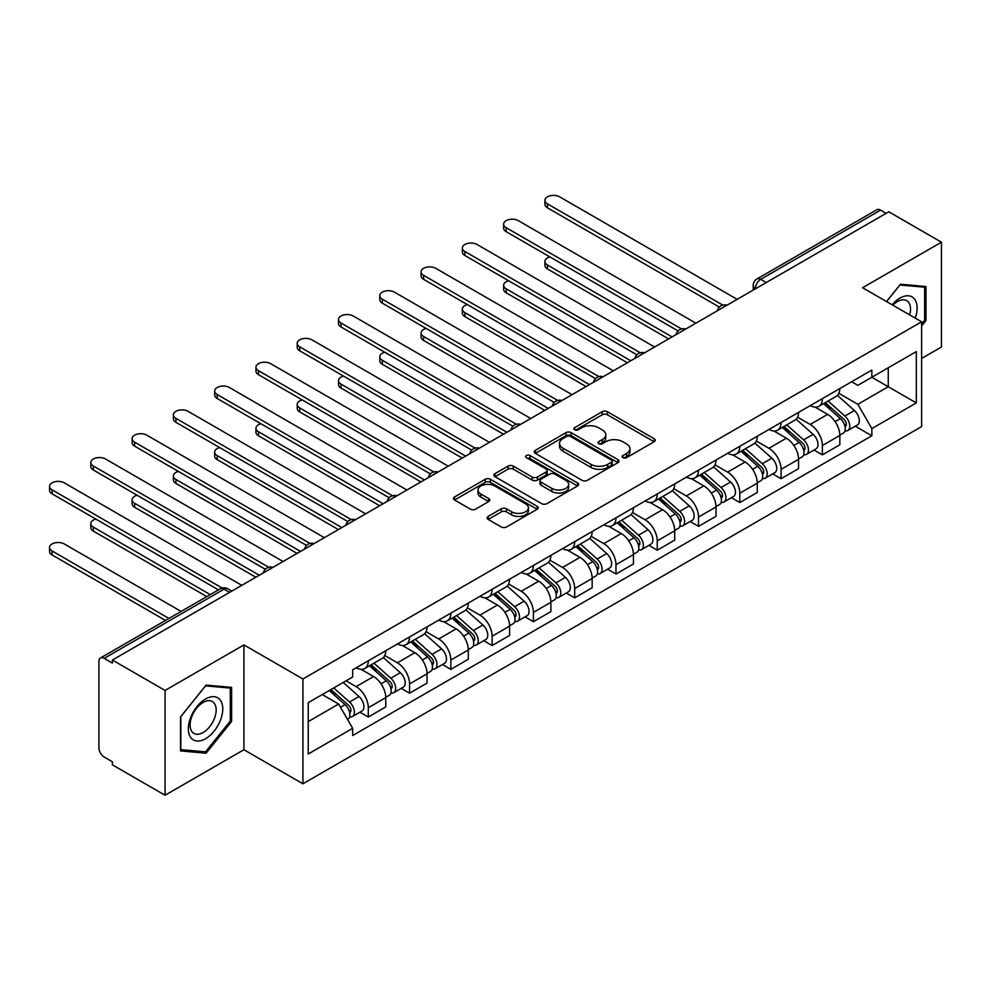 <?xml version="1.0" encoding="UTF-8"?>
<svg xmlns="http://www.w3.org/2000/svg" width="991" height="991" viewBox="0 0 991 991"><rect width="100%" height="100%" fill="white"/><g stroke="black" fill="none" stroke-linecap="round" stroke-linejoin="round"><path stroke-width="1.49" d="M622.93 457.656A2.577 1.486 0 0 0 626.56 457.656L654.159 441.726A3.679 2.118 0 0 0 655.237 440.227A3.679 2.118 0 0 0 654.159 438.728L607.409 411.736A3.679 2.118 0 0 0 602.206 411.736L574.619 427.666A2.577 1.486 0 0 0 573.863 428.719A2.577 1.486 0 0 0 574.619 429.772A2.577 1.486 0 0 0 578.249 429.772L581.816 427.703A11.756 6.788 0 0 1 598.44 427.703L602.342 429.958A11.756 6.788 0 0 1 605.786 434.752A11.756 6.788 0 0 1 602.342 439.546L598.775 441.614A2.577 1.486 0 0 0 598.019 442.667A2.577 1.486 0 0 0 598.775 443.708A2.577 1.486 0 0 0 602.404 443.708L605.972 441.652A11.756 6.788 0 0 1 622.596 441.652L626.498 443.906A11.756 6.788 0 0 1 629.942 448.7A11.756 6.788 0 0 1 626.498 453.494L622.93 455.563A2.577 1.486 0 0 0 622.175 456.603A2.577 1.486 0 0 0 622.93 457.656L622.93 455.563M488.179 516.41A3.679 2.118 0 0 0 487.114 517.909A3.679 2.118 0 0 0 488.179 519.408L501.297 526.977A3.679 2.118 0 0 0 506.5 526.977L537.147 509.287A3.679 2.118 0 0 0 538.224 507.788A3.679 2.118 0 0 0 537.147 506.29L490.396 479.285A3.679 2.118 0 0 0 485.194 479.285L454.547 496.986A3.679 2.118 0 0 0 453.469 498.485A3.679 2.118 0 0 0 454.547 499.984L470.391 509.139A3.679 2.118 0 0 0 475.593 509.139L488.699 501.557A3.679 2.118 0 0 0 489.777 500.059A3.679 2.118 0 0 0 488.699 498.56L480.846 494.026A9.823 5.673 0 0 1 477.972 490.012A9.823 5.673 0 0 1 484.029 484.772A9.823 5.673 0 0 1 494.744 485.999L525.527 503.775A9.823 5.673 0 0 1 528.401 507.788A9.823 5.673 0 0 1 522.331 513.028A9.823 5.673 0 0 1 511.629 511.79L506.5 508.829A3.679 2.118 0 0 0 501.297 508.829L488.179 516.41L488.179 519.408M302.924 678.984L243.922 644.918L165.063 690.442L112.404 660.043L888.791 211.801L941.45 242.2L862.591 287.724L921.605 321.802L302.924 678.984L302.924 783.794L921.605 426.601L921.605 321.802M582.076 480.338A3.679 2.118 0 0 0 587.279 480.338L617.926 462.648A3.679 2.118 0 0 0 619.003 461.149A3.679 2.118 0 0 0 617.926 459.651L571.175 432.658A3.679 2.118 0 0 0 565.972 432.658L535.326 450.348A3.679 2.118 0 0 0 534.248 451.846A3.679 2.118 0 0 0 535.326 453.345L582.076 480.338M527.398 458.214A2.577 1.486 0 0 1 529.999 458.573L577.493 485.986L546.883 503.663A3.679 2.118 0 0 1 541.693 503.663L494.943 476.671L494.943 473.673A3.679 2.118 0 0 0 493.865 475.172A3.679 2.118 0 0 0 494.943 476.671M494.943 473.673L508.061 466.092A3.679 2.118 0 0 1 513.251 466.092L532.217 477.043A3.679 2.118 0 0 0 537.407 477.043L546.103 472.013A3.679 2.118 0 0 0 547.181 470.514A3.679 2.118 0 0 0 546.103 469.016L526.37 457.619A2.577 1.486 0 0 1 525.614 456.566A2.577 1.486 0 0 1 527.2 455.203A2.577 1.486 0 0 1 529.999 455.526L577.53 482.964A3.679 2.118 0 0 1 578.608 484.463A3.679 2.118 0 0 1 577.53 485.962L577.53 482.964M165.063 690.442L165.063 795.253L112.404 764.854L112.404 761.794L104.204 757.062A7.482 4.323 -120 0 1 98.914 747.895L98.914 661.418A7.482 4.323 -120 0 1 100.463 657.987L220.324 588.778A7.482 4.323 60 0 1 224.077 589.149L104.204 658.358A7.482 4.323 -120 0 0 100.463 657.987M921.605 358.469L941.45 347.011L941.45 242.2M165.063 795.253L243.922 749.729L302.924 783.794M112.404 660.043L112.404 663.103L104.204 658.358M766.278 282.534L760.716 279.326A7.482 4.323 60 0 0 756.975 278.954L876.849 209.745A7.482 4.323 60 0 1 880.59 210.117L760.716 279.326A7.482 4.323 120 0 0 755.427 288.492L755.427 288.802M886.14 213.325L880.59 210.117M822.369 398.642A17.219 9.935 60 0 1 818.801 406.372L836.268 396.289A17.219 9.935 -120 0 0 839.835 388.559M797.582 417.186L810.204 424.458A17.219 9.935 60 0 1 822.369 445.541L839.835 435.458A17.219 9.935 -120 0 0 827.658 414.374L815.159 407.165M839.835 435.458L839.835 444.786L822.369 454.869L813.995 450.025M818.801 406.372A17.219 9.935 60 0 1 810.328 405.592M822.369 445.541L822.369 454.869M781.094 422.476A17.219 9.935 60 0 1 777.526 430.205L794.993 420.122A17.219 9.935 -120 0 0 798.56 412.392M772.72 473.859L781.094 478.703L798.56 468.619L798.56 459.291A17.219 9.935 -120 0 0 786.383 438.208L773.884 430.998M777.526 430.205A17.219 9.935 60 0 1 769.053 429.425M756.306 441.02L768.917 448.291A17.219 9.935 60 0 1 781.094 469.375L781.094 478.703M739.806 446.309A17.219 9.935 60 0 1 736.251 454.039L753.705 443.956A17.219 9.935 -120 0 0 757.273 436.226M731.432 497.693L739.806 502.536L757.273 492.453L757.273 483.125A17.219 9.935 -120 0 0 745.108 462.041L732.609 454.832M736.251 454.039A17.219 9.935 60 0 1 727.778 453.259M715.031 464.841L727.642 472.125A17.219 9.935 60 0 1 739.806 493.208L739.806 502.536M698.531 470.143A17.219 9.935 60 0 1 694.964 477.873L712.43 467.789A17.219 9.935 -120 0 0 715.998 460.059M690.157 521.526L698.531 526.37L715.998 516.286L715.998 506.958A17.219 9.935 -120 0 0 703.821 485.875L691.322 478.665M694.964 477.873A17.219 9.935 60 0 1 686.49 477.092M673.744 488.674L686.354 495.958A17.219 9.935 60 0 1 698.531 517.042L698.531 526.37M657.256 493.976A17.219 9.935 60 0 1 653.688 501.706L671.155 491.623A17.219 9.935 -120 0 0 674.71 483.893M648.882 545.36L657.256 550.203L674.71 540.12L674.71 530.792A17.219 9.935 -120 0 0 662.545 509.708L650.046 502.499M653.688 501.706A17.219 9.935 60 0 1 645.215 500.926M632.469 512.508L645.079 519.792A17.219 9.935 60 0 1 657.256 540.875L657.256 550.203M615.968 517.81A17.219 9.935 60 0 1 612.401 525.54L629.867 515.456A17.219 9.935 -120 0 0 633.435 507.726M607.594 569.193L615.968 574.037L633.435 563.953L633.435 554.626A17.219 9.935 -120 0 0 621.258 533.542L608.759 526.332M612.401 525.54A17.219 9.935 60 0 1 603.928 524.759M591.181 536.342L603.804 543.625A17.219 9.935 60 0 1 615.968 564.709L615.968 574.037M574.693 541.643A17.219 9.935 60 0 1 571.126 549.373L588.592 539.29A17.219 9.935 -120 0 0 592.16 531.56M566.319 593.027L574.693 597.858L592.16 587.774L592.16 578.459A17.219 9.935 -120 0 0 579.983 557.376L567.484 550.166M571.126 549.373A17.219 9.935 60 0 1 562.653 548.593M549.906 560.175L562.516 567.459A17.219 9.935 60 0 1 574.693 588.543L574.693 597.858M533.406 565.477A17.219 9.935 60 0 1 529.851 573.207L547.305 563.123A17.219 9.935 -120 0 0 550.872 555.394M525.032 616.86L533.406 621.691L550.872 611.608L550.872 602.293A17.219 9.935 -120 0 0 538.708 581.209L526.196 574M529.851 573.207A17.219 9.935 60 0 1 521.365 572.426M508.618 584.009L521.241 591.293A17.219 9.935 60 0 1 533.406 612.376L533.406 621.691M492.131 589.311A17.219 9.935 60 0 1 488.563 597.04L506.029 586.957A17.219 9.935 -120 0 0 509.597 579.227M483.757 640.694L492.131 645.525L509.597 635.442L509.597 626.126A17.219 9.935 -120 0 0 497.42 605.043L484.921 597.821M488.563 597.04A17.219 9.935 60 0 1 480.09 596.26M467.343 607.842L479.954 615.126A17.219 9.935 60 0 1 492.131 636.21L492.131 645.525M450.843 613.144A17.219 9.935 60 0 1 447.288 620.874L464.754 610.79A17.219 9.935 -120 0 0 468.309 603.061M442.481 664.527L450.855 669.359L468.309 659.275L468.309 649.96A17.219 9.935 -120 0 0 456.145 628.876L443.646 621.654M447.288 620.874A17.219 9.935 60 0 1 438.815 620.093M426.068 631.676L438.679 638.96A17.219 9.935 60 0 1 450.855 660.043L450.855 669.359M409.568 636.978A17.219 9.935 60 0 1 406 644.695L423.467 634.624A17.219 9.935 -120 0 0 427.034 626.894M401.194 688.361L409.568 693.192L427.034 683.109L427.034 673.793A17.219 9.935 -120 0 0 414.857 652.71L402.358 645.488M406 644.695A17.219 9.935 60 0 1 397.527 643.927M384.781 655.509L397.391 662.793A17.219 9.935 60 0 1 409.568 683.877L409.568 693.192M368.293 660.811A17.219 9.935 60 0 1 364.725 668.529L382.192 658.445A17.219 9.935 -120 0 0 385.747 650.728M359.919 712.195L368.293 717.026L385.759 706.942L385.759 697.627A17.219 9.935 -120 0 0 373.582 676.543L361.083 669.321M364.725 668.529A17.219 9.935 60 0 1 356.252 667.761M346.057 680.817L356.116 686.627A17.219 9.935 60 0 1 368.293 707.71L368.293 717.026M851.616 381.758L857.834 385.35L916.316 351.594L888.258 367.785L888.258 386.725L857.834 404.291L838.869 393.353M308.226 721.609L338.649 704.044L352.672 728.335L308.226 754.002L308.226 702.669L352.672 677.002L352.672 669.817L871.857 370.077L871.857 377.261L916.316 402.928L871.857 428.583L857.834 404.291M916.316 351.594L916.316 402.928M352.672 728.335L352.672 735.52L871.857 435.767L871.857 428.583M921.605 326.002L925.966 320.564L925.966 286.523L900.435 284.231L886.524 301.549M243.922 644.918L243.922 749.729M180.548 750.93L206.078 753.21L231.609 721.448L231.609 687.395L206.078 685.115L180.548 716.889L180.548 750.93M338.649 704.044L322.248 694.567M855.283 426.204L871.857 435.767M924.653 319.796L925.966 320.564M203.378 751.661L206.078 753.21M230.296 720.68L231.609 721.448M623.958 458.028L626.498 456.554A11.756 6.788 0 0 0 629.942 451.76L629.942 448.7M605.786 434.752L605.786 437.811A11.756 6.788 0 0 1 602.342 442.605L599.803 444.079M654.11 441.751L607.409 414.795A3.679 2.118 0 0 0 602.206 414.795L575.647 430.131M617.876 462.673L571.175 435.706A3.679 2.118 0 0 0 565.972 435.706L535.375 453.37M611.435 462.19A2.577 1.486 0 0 0 612.19 461.149A2.577 1.486 0 0 0 611.435 460.097L570.395 436.399A2.577 1.486 0 0 0 566.753 436.399L562.987 438.579A11.756 6.788 0 0 0 559.543 443.373A11.756 6.788 0 0 0 562.987 448.18L591.045 464.37A11.756 6.788 0 0 0 607.669 464.37L611.435 462.19L611.435 465.25A2.577 1.486 0 0 0 612.19 464.197L612.19 461.149M559.543 443.373L559.543 446.433A11.756 6.788 0 0 0 562.987 451.227L562.987 448.18M611.435 465.25L607.669 467.43A11.756 6.788 0 0 1 591.045 467.43L562.987 451.227M494.992 476.696L508.061 469.152L508.061 466.092M547.181 470.514L547.181 473.574A3.679 2.118 0 0 1 546.103 475.073L537.407 480.102A3.679 2.118 0 0 1 532.217 480.102L513.251 469.152A3.679 2.118 0 0 0 508.061 469.152M551.888 488.402A9.823 5.673 0 0 0 562.591 489.628A9.823 5.673 0 0 0 568.661 484.388A9.823 5.673 0 0 0 565.787 480.375L554.935 474.119A3.679 2.118 0 0 0 549.745 474.119L541.036 479.136A3.679 2.118 0 0 0 539.971 480.635A3.679 2.118 0 0 0 541.036 482.134L551.888 488.402L551.888 491.462A9.823 5.673 0 0 0 562.591 492.688A9.823 5.673 0 0 0 568.661 487.448L568.661 484.388M539.971 480.635L539.971 483.695A3.679 2.118 0 0 0 541.036 485.194L541.036 482.134M551.888 491.462L541.036 485.194M528.401 507.788L528.401 510.836A9.823 5.673 0 0 1 522.331 516.076A9.823 5.673 0 0 1 511.629 514.849L506.5 511.889A3.679 2.118 0 0 0 501.297 511.889L488.229 519.433M477.972 490.012L477.972 493.072A9.823 5.673 0 0 0 480.846 497.086L480.846 494.026M488.65 501.582L480.846 497.086M537.147 506.29L537.147 509.287L490.396 482.344A3.679 2.118 0 0 0 485.194 482.344L454.596 500.009M823.571 403.622L840.393 418.636A9.353 5.401 60 0 1 843.329 433.104L839.835 435.111M824.017 404.018L831.932 408.589M549.931 256.929A8.609 4.967 -0 0 0 544.914 261.451A8.609 4.967 -0 0 0 547.441 264.969L672.071 336.928M825.268 402.643L843.985 419.342A4.497 2.589 60 0 1 845.385 426.291A4.497 2.589 60 0 1 844.976 426.452M828.067 401.021L844.889 416.034A9.353 5.401 60 0 1 847.825 430.503A9.353 5.401 60 0 1 845.001 430.8M837.445 395.397L854.415 410.534A9.353 5.401 60 0 1 857.351 425.003L847.825 430.503M668.628 338.91L547.441 268.933A8.609 4.967 180 0 1 544.914 265.427L544.914 261.451M719.379 307.099L547.441 207.825A8.609 4.967 180 0 1 544.914 204.319L544.914 200.343A8.609 4.967 -0 0 0 547.441 203.861L722.786 305.092M737.168 299.344L559.605 196.825A8.609 4.967 -0 0 0 550.228 195.747A8.609 4.967 -0 0 0 544.914 200.343M782.283 427.455L799.105 442.469A9.353 5.401 60 0 1 802.041 456.938L798.548 458.944M782.729 427.852L790.645 432.423M508.656 280.763A8.609 4.967 -0 0 0 503.639 285.284A8.609 4.967 -0 0 0 506.153 288.802L630.784 360.761M783.98 426.477L802.698 443.175A4.497 2.589 60 0 1 804.11 450.125A4.497 2.589 60 0 1 803.701 450.286M786.78 424.854L803.602 439.868A9.353 5.401 60 0 1 806.538 454.336A9.353 5.401 60 0 1 803.713 454.634M796.169 419.23L813.128 434.368A9.353 5.401 60 0 1 816.064 448.836L806.538 454.336M627.353 362.743L506.153 292.766A8.609 4.967 180 0 1 503.639 289.261L503.639 285.284M741.008 451.289L757.83 466.303A9.353 5.401 60 0 1 760.766 480.771L757.273 482.778M741.454 451.685L749.369 456.256M467.368 304.596A8.609 4.967 -0 0 0 462.351 309.118A8.609 4.967 -0 0 0 464.878 312.636L589.509 384.595M742.705 450.31L761.422 467.009A4.497 2.589 60 0 1 762.835 473.958A4.497 2.589 60 0 1 762.426 474.119M745.505 448.688L762.327 463.701A9.353 5.401 60 0 1 765.263 478.17A9.353 5.401 60 0 1 762.438 478.467M754.882 443.064L771.853 458.201A9.353 5.401 60 0 1 774.789 472.67L765.263 478.17M586.065 386.577L464.878 316.6A8.609 4.967 180 0 1 462.351 313.094L462.351 309.118M915.238 318.123A24.329 14.047 120 0 0 914.804 299.443A24.329 14.047 120 0 0 892.111 304.77M909.664 314.903A18.42 10.628 120 0 0 908.772 302.552A18.42 10.628 120 0 0 906.703 300.632A18.42 10.628 120 0 0 892.866 305.203M886.573 301.574L899.902 284.987L924.653 287.204L924.653 320.192L921.605 323.97M923.005 286.25L924.653 287.204M220.448 700.327A24.329 14.047 120 0 0 196.949 706.633A24.329 14.047 120 0 0 190.656 737.391A24.329 14.047 120 0 0 214.155 731.098A24.329 14.047 120 0 0 220.448 700.327M214.415 703.437A18.42 10.628 120 0 0 212.347 701.517A18.42 10.628 120 0 0 195.215 710.113A18.42 10.628 120 0 0 191.858 731.494A18.42 10.628 120 0 0 193.926 733.414A18.42 10.628 120 0 0 211.071 724.817A18.42 10.628 120 0 0 214.415 703.437M205.546 751.847L180.808 749.642L180.808 716.654L205.546 685.871L230.296 688.088L230.296 721.076L205.546 751.847M228.648 687.135L230.296 688.088M678.092 330.932L506.153 231.659A8.609 4.967 180 0 1 503.639 228.141L503.639 224.177A8.609 4.967 -0 0 0 506.153 227.682L681.511 328.925M695.88 323.177L518.33 220.659A8.609 4.967 -0 0 0 508.953 219.581A8.609 4.967 -0 0 0 503.639 224.177M636.817 354.766L464.878 255.492A8.609 4.967 180 0 1 462.351 251.974L462.351 248.01A8.609 4.967 -0 0 0 464.878 251.516L640.236 352.759M654.605 347.011L477.043 244.492A8.609 4.967 -0 0 0 467.665 243.414A8.609 4.967 -0 0 0 462.351 248.01M699.72 475.123L716.543 490.136A9.353 5.401 60 0 1 719.478 504.605L715.998 506.612M700.166 475.519L708.094 480.09M426.093 328.43A8.609 4.967 -0 0 0 421.076 332.951A8.609 4.967 -0 0 0 423.591 336.469L548.234 408.416M701.417 474.144L720.135 490.842A4.497 2.589 60 0 1 721.547 497.792A4.497 2.589 60 0 1 721.138 497.953M704.229 472.521L721.039 487.535A9.353 5.401 60 0 1 723.987 502.003A9.353 5.401 60 0 1 721.151 502.301M713.607 466.897L730.565 482.035A9.353 5.401 60 0 1 733.513 496.503L723.987 502.003M544.79 410.41L423.591 340.433A8.609 4.967 180 0 1 421.076 336.928L421.076 332.951M658.445 498.956L675.267 513.97A9.353 5.401 60 0 1 678.203 528.438L674.71 530.445M658.891 499.353L666.807 503.924M384.805 352.263A8.609 4.967 -0 0 0 379.788 356.785A8.609 4.967 -0 0 0 382.315 360.303L506.946 432.249M660.142 497.978L678.86 514.676A4.497 2.589 60 0 1 680.272 521.625A4.497 2.589 60 0 1 679.863 521.786M662.942 496.355L679.764 511.368A9.353 5.401 60 0 1 682.7 525.837A9.353 5.401 60 0 1 679.876 526.134M672.319 490.731L689.29 505.868A9.353 5.401 60 0 1 692.226 520.337L682.7 525.837M503.502 434.244L382.315 364.267A8.609 4.967 180 0 1 379.788 360.761L379.788 356.785M617.17 522.79L633.98 537.803A9.353 5.401 60 0 1 636.928 552.26L633.435 554.279M617.604 523.186L625.532 527.757M343.53 376.097A8.609 4.967 -0 0 0 338.513 380.618A8.609 4.967 -0 0 0 341.028 384.136L465.671 456.083M618.867 521.811L637.585 538.509A4.497 2.589 60 0 1 638.984 545.459A4.497 2.589 60 0 1 638.576 545.62M621.667 520.188L638.489 535.202A9.353 5.401 60 0 1 641.425 549.671A9.353 5.401 60 0 1 638.6 549.968M631.044 514.564L648.015 529.702A9.353 5.401 60 0 1 650.951 544.17L641.425 549.671M462.227 458.077L341.028 388.1A8.609 4.967 180 0 1 338.513 384.595L338.513 380.618M595.529 378.599L423.591 279.326A8.609 4.967 180 0 1 421.076 275.808L421.076 271.844A8.609 4.967 -0 0 0 423.591 275.349L598.948 376.592M613.33 370.832L435.767 268.326A8.609 4.967 -0 0 0 426.39 267.248A8.609 4.967 -0 0 0 421.076 271.844M554.254 402.433L382.315 303.159A8.609 4.967 180 0 1 379.788 299.641L379.788 295.677A8.609 4.967 -0 0 0 382.315 299.183L557.673 400.426M572.042 394.666L394.48 292.159A8.609 4.967 -0 0 0 385.103 291.081A8.609 4.967 -0 0 0 379.788 295.677M512.979 426.266L341.028 326.993A8.609 4.967 180 0 1 338.513 323.475L338.513 319.511A8.609 4.967 -0 0 0 341.028 323.016L516.385 424.259M530.767 418.499L353.205 315.993A8.609 4.967 -0 0 0 343.827 314.915A8.609 4.967 -0 0 0 338.513 319.511M575.882 546.623L592.705 561.637A9.353 5.401 60 0 1 595.641 576.093L592.147 578.112M576.328 547.02L584.244 551.591M302.255 399.93A8.609 4.967 -0 0 0 297.226 404.452A8.609 4.967 -0 0 0 299.753 407.97L424.383 479.917M577.58 545.645L596.297 562.343A4.497 2.589 60 0 1 597.709 569.292A4.497 2.589 60 0 1 597.3 569.453M580.379 544.022L597.201 559.035A9.353 5.401 60 0 1 600.137 573.504A9.353 5.401 60 0 1 597.313 573.801M589.756 538.398L606.727 553.535A9.353 5.401 60 0 1 609.663 568.004L600.137 573.504M420.952 481.911L299.753 411.934A8.609 4.967 180 0 1 297.226 408.428L297.226 404.452M471.691 450.087L299.753 350.826A8.609 4.967 180 0 1 297.226 347.308L297.226 343.344A8.609 4.967 -0 0 0 299.753 346.85L475.11 448.093M489.48 442.333L311.93 339.826A8.609 4.967 -0 0 0 302.54 338.749A8.609 4.967 -0 0 0 297.226 343.344M534.607 570.457L551.43 585.47A9.353 5.401 60 0 1 554.365 599.927L550.872 601.946M535.053 570.853L542.969 575.424M260.967 423.764A8.609 4.967 -0 0 0 255.951 428.285A8.609 4.967 -0 0 0 258.478 431.791L383.108 503.75M536.304 569.478L555.022 586.177A4.497 2.589 60 0 1 556.422 593.126A4.497 2.589 60 0 1 556.013 593.287M539.104 567.855L555.926 582.869A9.353 5.401 60 0 1 558.862 597.338A9.353 5.401 60 0 1 556.038 597.635M548.481 562.231L565.452 577.369A9.353 5.401 60 0 1 568.388 591.838L558.862 597.338M379.664 505.744L258.478 435.767A8.609 4.967 180 0 1 255.951 432.249L255.951 428.285M430.416 473.921L258.478 374.66A8.609 4.967 180 0 1 255.951 371.142L255.951 367.178A8.609 4.967 -0 0 0 258.478 370.684L433.823 471.927M448.205 466.166L270.642 363.66A8.609 4.967 -0 0 0 261.265 362.582A8.609 4.967 -0 0 0 255.951 367.178M493.32 594.29L510.142 609.292A9.353 5.401 60 0 1 513.078 623.76L509.585 625.779M493.766 594.687L501.681 599.258M219.692 447.598A8.609 4.967 -0 0 0 214.675 452.119A8.609 4.967 -0 0 0 217.19 455.625L341.821 527.584M495.017 593.312L513.734 610.01A4.497 2.589 60 0 1 515.147 616.959A4.497 2.589 60 0 1 514.738 617.12M497.816 591.689L514.639 606.703A9.353 5.401 60 0 1 517.575 621.171A9.353 5.401 60 0 1 514.75 621.468M507.206 586.065L524.165 601.203A9.353 5.401 60 0 1 527.101 615.671L517.575 621.171M338.389 529.578L217.19 459.601A8.609 4.967 180 0 1 214.675 456.083L214.675 452.119M389.129 497.755L217.19 398.493A8.609 4.967 180 0 1 214.675 394.975L214.675 390.999A8.609 4.967 -0 0 0 217.19 394.517L392.547 495.76M406.917 490L229.367 387.493A8.609 4.967 -0 0 0 219.99 386.416A8.609 4.967 -0 0 0 214.675 390.999M452.045 618.124L468.867 633.125A9.353 5.401 60 0 1 471.803 647.594L468.309 649.613M452.491 618.52L460.406 623.091M178.405 471.431A8.609 4.967 -0 0 0 173.388 475.953A8.609 4.967 -0 0 0 175.915 479.458L300.546 551.417M453.742 617.145L472.459 633.844A4.497 2.589 60 0 1 473.871 640.793A4.497 2.589 60 0 1 473.463 640.954M456.541 615.522L473.364 630.536A9.353 5.401 60 0 1 476.299 645.005A9.353 5.401 60 0 1 473.475 645.302M465.919 609.886L482.89 625.036A9.353 5.401 60 0 1 485.825 639.505L476.299 645.005M297.102 553.412L175.915 483.435A8.609 4.967 180 0 1 173.388 479.917L173.388 475.953M347.853 521.588L175.915 422.327A8.609 4.967 180 0 1 173.388 418.809L173.388 414.833A8.609 4.967 -0 0 0 175.915 418.351L351.272 519.594M365.642 513.834L188.079 411.327A8.609 4.967 -0 0 0 178.702 410.249A8.609 4.967 -0 0 0 173.388 414.833M410.757 641.957L427.579 656.959A9.353 5.401 60 0 1 430.515 671.427L427.034 673.446M411.203 642.354L419.131 646.925M137.13 495.265A8.609 4.967 -0 0 0 132.113 499.786A8.609 4.967 -0 0 0 134.627 503.292L259.27 575.251M412.454 640.979L431.172 657.677A4.497 2.589 60 0 1 432.584 664.614A4.497 2.589 60 0 1 432.175 664.788M415.266 639.356L432.088 654.37A9.353 5.401 60 0 1 435.024 668.838A9.353 5.401 60 0 1 432.2 669.136M424.644 633.72L441.614 648.87A9.353 5.401 60 0 1 444.55 663.338L435.024 668.838M255.827 577.233L134.627 507.268A8.609 4.967 180 0 1 132.113 503.75L132.113 499.786M306.566 545.422L134.627 446.161A8.609 4.967 180 0 1 132.113 442.643L132.113 438.666A8.609 4.967 -0 0 0 134.627 442.184L309.985 543.427M324.367 537.667L146.804 435.16A8.609 4.967 -0 0 0 137.427 434.083A8.609 4.967 -0 0 0 132.113 438.666M369.482 665.791L386.304 680.792A9.353 5.401 60 0 1 389.24 695.261L385.747 697.28M369.928 666.187L377.844 670.758M95.854 519.098A8.609 4.967 -0 0 0 90.825 523.62A8.609 4.967 -0 0 0 93.352 527.125L210.241 594.612M371.179 664.812L389.897 681.511A4.497 2.589 60 0 1 391.309 688.448A4.497 2.589 60 0 1 390.9 688.621M373.979 663.19L390.801 678.203A9.353 5.401 60 0 1 393.737 692.672A9.353 5.401 60 0 1 390.912 692.969M383.356 657.553L400.327 672.703A9.353 5.401 60 0 1 403.263 687.172L393.737 692.672M206.797 596.594L93.352 531.102A8.609 4.967 180 0 1 90.825 527.584L90.825 523.62M265.291 569.255L93.352 469.994A8.609 4.967 180 0 1 90.825 466.476L90.825 462.5A8.609 4.967 -0 0 0 93.352 466.018L268.71 567.261M283.079 561.501L105.529 458.994A8.609 4.967 -0 0 0 96.139 457.916A8.609 4.967 -0 0 0 90.825 462.5M329.235 690.541L345.029 704.626A9.353 5.401 60 0 1 347.965 719.094L347.494 719.367M329.384 690.442L336.568 694.592M181.13 611.422L64.242 543.935A8.609 4.967 -0 0 0 54.864 542.857A8.609 4.967 -0 0 0 49.55 547.453A8.609 4.967 -0 0 0 52.077 550.959L168.953 618.446M330.932 689.563L348.621 705.344A4.497 2.589 60 0 1 350.021 712.281A4.497 2.589 60 0 1 349.612 712.442M333.732 687.94L349.526 702.037A9.353 5.401 60 0 1 352.462 716.493A9.353 5.401 60 0 1 349.637 716.803M343.258 682.44L359.052 696.537A9.353 5.401 60 0 1 361.988 710.993L352.462 716.493M165.522 620.428L52.077 554.935A8.609 4.967 180 0 1 49.55 551.417L49.55 547.453M218.441 589.88L52.077 493.828A8.609 4.967 180 0 1 49.55 490.31L49.55 486.333A8.609 4.967 -0 0 0 52.077 489.851L222.133 588.035M241.804 585.334L64.242 482.828A8.609 4.967 -0 0 0 54.864 481.75A8.609 4.967 -0 0 0 49.55 486.333M755.687 288.641L755.427 288.492A7.482 4.323 0 0 1 753.234 285.433L753.234 290.066M409.568 683.877L427.034 673.793M450.855 660.043L468.309 649.96M492.131 636.21L509.597 626.126M533.406 612.376L550.872 602.293M574.693 588.543L592.16 578.459M615.968 564.709L633.435 554.626M657.256 540.875L674.71 530.792M698.531 517.042L715.998 506.958M739.806 493.208L757.273 483.125M781.094 469.375L798.56 459.291M368.293 707.71L385.759 697.627M356.116 686.627L373.582 676.543M397.391 662.793L414.857 652.71M438.679 638.96L456.145 628.876M479.954 615.126L497.42 605.043M521.241 591.293L538.708 581.209M562.516 567.459L579.983 557.376M603.804 543.625L621.258 533.542M645.079 519.792L662.545 509.708M686.354 495.958L703.821 485.875M727.642 472.125L745.108 462.041M768.917 448.291L786.383 438.208M810.204 424.458L827.658 414.374M726.378 305.562A7.482 4.323 120 0 0 723.071 307.47M685.103 329.396A7.482 4.323 120 0 0 681.796 331.304M643.816 353.23A7.482 4.323 120 0 0 640.52 355.137M602.54 377.063A7.482 4.323 120 0 0 599.233 378.971M561.265 400.897A7.482 4.323 120 0 0 557.958 402.804M519.978 424.73A7.482 4.323 120 0 0 516.67 426.638M478.703 448.564A7.482 4.323 120 0 0 475.395 450.471M437.415 472.397A7.482 4.323 120 0 0 434.12 474.305M396.14 496.231A7.482 4.323 120 0 0 392.832 498.139M354.852 520.064A7.482 4.323 120 0 0 351.557 521.972M313.577 543.898A7.482 4.323 120 0 0 310.27 545.806M272.302 567.732A7.482 4.323 120 0 0 268.995 569.639M229.627 592.358L224.077 589.149A7.482 4.323 120 0 1 227.819 588.778A7.482 7.482 0 0 0 220.324 588.778M626.498 456.554L626.498 453.494M598.775 443.708L598.775 441.614M602.342 442.605L602.342 439.546M574.619 429.772L574.619 427.666M602.206 414.795L602.206 411.736M607.409 414.795L607.409 411.736M654.159 441.726L654.159 438.728M535.326 453.345L535.326 450.348M565.972 435.706L565.972 432.658M571.175 435.706L571.175 432.658M617.926 462.648L617.926 459.651M591.045 467.43L591.045 464.37M607.669 467.43L607.669 464.37M513.251 469.152L513.251 466.092M532.217 480.102L532.217 477.043M537.407 480.102L537.407 477.043M546.103 475.073L546.103 472.013M529.999 458.573L529.999 455.526M501.297 511.889L501.297 508.829M506.5 511.889L506.5 508.829M511.629 514.849L511.629 511.79M488.699 501.557L488.699 498.56M454.547 499.984L454.547 496.986M485.194 482.344L485.194 479.285M490.396 482.344L490.396 479.285M840.393 418.636L835.14 421.658M846.314 424.235L844.629 425.213M854.415 410.534L844.889 416.034M547.441 268.933L547.441 264.969M547.441 203.861L547.441 207.825M799.105 442.469L793.865 445.492M805.039 448.068L803.354 449.047M813.128 434.368L803.602 439.868M506.153 292.766L506.153 288.802M757.83 466.303L752.578 469.325M763.764 471.902L762.079 472.868M771.853 458.201L762.327 463.701M464.878 316.6L464.878 312.636M506.153 227.682L506.153 231.659M464.878 251.516L464.878 255.492M716.543 490.136L711.303 493.159M722.476 495.735L720.791 496.702M730.565 482.035L721.039 487.535M423.591 340.433L423.591 336.469M675.267 513.97L670.015 516.992M681.201 519.569L679.516 520.535M689.29 505.868L679.764 511.368M382.315 364.267L382.315 360.303M633.98 537.803L628.74 540.826M639.913 543.402L638.229 544.369M648.015 529.702L638.489 535.202M341.028 388.1L341.028 384.136M423.591 275.349L423.591 279.326M382.315 299.183L382.315 303.159M341.028 323.016L341.028 326.993M592.705 561.637L587.465 564.659M598.638 567.236L596.954 568.202M606.727 553.535L597.201 559.035M299.753 411.934L299.753 407.97M299.753 346.85L299.753 350.826M551.43 585.47L546.177 588.493M557.363 591.07L555.666 592.036M565.452 577.369L555.926 582.869M258.478 435.767L258.478 431.791M258.478 370.684L258.478 374.66M510.142 609.292L504.902 612.327M516.076 614.903L514.391 615.869M524.165 601.203L514.639 606.703M217.19 459.601L217.19 455.625M217.19 394.517L217.19 398.493M468.867 633.125L463.615 636.16M474.8 638.737L473.116 639.703M482.89 625.036L473.364 630.536M175.915 483.435L175.915 479.458M175.915 418.351L175.915 422.327M427.579 656.959L422.339 659.994M433.513 662.57L431.828 663.536M441.614 648.87L432.088 654.37M134.627 507.268L134.627 503.292M134.627 442.184L134.627 446.161M386.304 680.792L381.064 683.827M392.238 686.391L390.553 687.37M400.327 672.703L390.801 678.203M93.352 531.102L93.352 527.125M93.352 466.018L93.352 469.994M345.029 704.626L340.495 707.24M350.95 710.225L349.266 711.204M359.052 696.537L349.526 702.037M52.077 554.935L52.077 550.959M52.077 489.851L52.077 493.828M727.01 305.203A7.482 7.482 0 0 0 717.41 310.74M685.735 329.037A7.482 7.482 0 0 0 676.135 334.574M644.46 352.87A7.482 7.482 0 0 0 634.847 358.408M603.172 376.704A7.482 7.482 0 0 0 593.572 382.241M561.897 400.525A7.482 7.482 0 0 0 552.297 406.075M520.609 424.359A7.482 7.482 0 0 0 511.009 429.908M479.334 448.192A7.482 7.482 0 0 0 469.734 453.742M438.059 472.026A7.482 7.482 0 0 0 428.446 477.575M396.772 495.859A7.482 7.482 0 0 0 387.171 501.409M355.496 519.693A7.482 7.482 0 0 0 345.896 525.242M314.209 543.526A7.482 7.482 0 0 0 304.609 549.076M272.934 567.36A7.482 7.482 0 0 0 263.333 572.909M231.82 591.094L227.819 588.778M756.975 278.954A7.482 7.482 0 0 0 753.234 285.433"/></g></svg>
